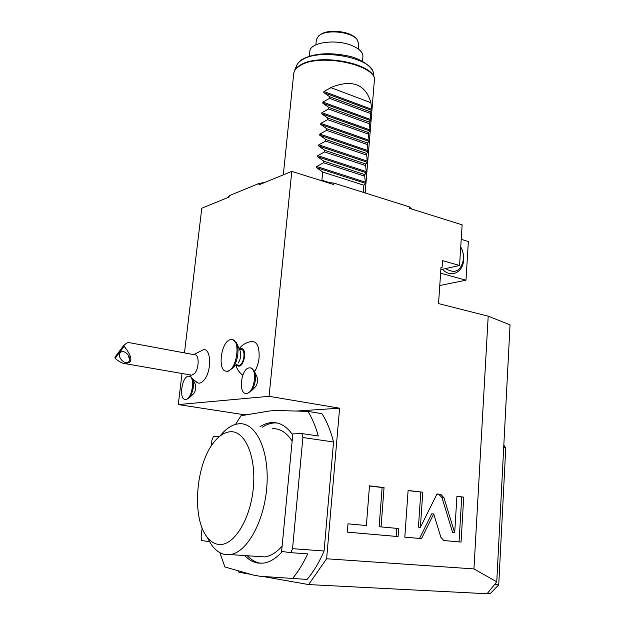 <?xml version="1.0" encoding="UTF-8"?>
<svg xmlns="http://www.w3.org/2000/svg" width="625" height="625" viewBox="0 0 625 625"><rect width="100%" height="100%" fill="white"/><g stroke="black" fill="none" stroke-linecap="round" stroke-linejoin="round"><path stroke-width="0.94" d="M488.195 316.172L510.039 324.828L496.758 581.828L473.945 568.914L488.195 316.172L438.562 303.602L441 267.258L442.078 267.562L440.961 267.812M264.461 182.57L259.102 183.406L229.273 195.68L229.117 197.039L201.789 208.227L184.469 352.906M182 373.492L178.281 404.57L243.234 414.594L243.148 415.375M442.078 267.562L442.539 260.641L459.562 265.484L462.133 224.836L409.234 208.234L409.336 206.852L333.945 183.117L333.812 184.57L291.781 171.383L269.055 396.32L339.602 408.188L296.375 411.062M440.836 269.633L459.562 265.484M439.773 285.523L465.984 280.195L440.594 273.211M473.945 568.914L326.625 558.773L339.602 408.188M440.883 537.305L443.773 540.523L461.055 542.078L463.719 497.117L456.914 496.305L454.695 532.836L443.953 497.719L440.836 494.391L437.023 493.922L420.391 527.312L422.766 492.219L408.109 490.469L404.805 537.164L421.508 538.625L433.711 513.953L440.883 537.305M381.07 526.898L384.047 487.586L369.492 485.844L366.375 525.531L347.984 523.82L347.305 532.141L398.086 536.578L398.664 528.531L379.148 526.727L382.133 487.516L369.484 486.008M465.984 280.195L468.367 241.523L461.211 239.359M411.781 209.039L409.336 206.852M333.945 183.117L326.484 182.273M229.273 195.68L228.023 197.484M259.102 183.406L258.953 184.828L291.781 171.383M269.055 396.32L178.281 404.57M254.586 371.641C256.977 367.727 258.477 363.109 259.086 357.812C259.555 346.156 256.734 340.758 250.633 341.609C245.945 342.578 242.117 344.938 239.141 348.688M193.68 354.617L202.688 350.062C211.148 346.25 212.219 371.422 203.797 380.391C201.773 382.672 199.828 383.547 197.945 383.008L196.703 382.344M192.617 379.07L195.094 383.812C196.32 387 195.883 390.258 193.789 393.594L193.102 394.227M254.617 371.727L256.867 376.617C258.125 379.898 257.703 383.25 255.609 386.68L254.641 387.633M250.992 414.078L243.234 414.594M238.438 570.836L238.945 572.25L250.766 574.344M326.625 558.773L308.586 584.57L262.672 576.445M496.758 581.828L487.055 593.75L308.586 584.57M487.289 593.461L490.234 593.617L498.734 584.82L505.75 447.914L503.82 445.156M494.531 584.57L498.734 584.82M503.695 447.586L505.75 447.914M235.531 424.391L241.008 415.734L269.969 410.922L276.289 410.484L307.914 411.391L321.922 413.672C326.836 421.336 330.711 430.766 333.547 441.977L324.086 551.008C319.211 562.344 313.531 571.812 307.047 579.422L259.844 576.242L253.461 575.109L224.906 566.984L219.852 552.656M324.086 551.008L292.539 548.68L290.797 552.672L307.68 553.867C303.18 563.617 298.094 571.867 292.422 578.625M333.547 441.977L302.898 437.516L292.539 548.68M307.914 411.391C312.164 418.172 315.625 426.375 318.289 436L301.93 433.578L302.898 437.516M245.07 555.883C248.922 559.891 253.195 562.281 257.898 563.07L263.469 563.125C269.93 562.227 276.188 558.359 282.25 551.508M292.719 434.93C286.781 426.398 279.914 422.273 272.125 422.539L271.93 422.555C267.883 422.781 263.883 424.203 259.93 426.813M219.57 436.398L213.367 436.609L211.953 440.117L211.305 445.914M202.125 527.953L201.133 536.828L201.75 540.586L208.922 541.555L209.008 540.75M208.922 541.555L209.477 541.594M290.797 552.672L281.617 551.422L292.82 433.891L301.93 433.578M262.406 427.18C266.367 424.578 270.375 423.164 274.43 422.93L277.047 422.977M260.961 563.297L260.492 563.234C255.781 562.445 251.492 560.055 247.633 556.055M257.797 556.453L264.68 556.914C270.695 556.102 276.508 552.484 282.125 546.055M292.141 441.062C286.594 432.555 280.078 428.43 272.594 428.68M220.047 436.008C226.117 428.367 232.539 424.281 239.305 423.758L239.352 423.75C255.766 422.422 269.195 449.734 266.953 485C264.914 520.258 247.242 552.703 230.117 554.586L225.406 554.562C220.164 553.688 215.578 550.5 211.641 545.008L208.078 538.93M230.492 431.742C245.187 430.68 256.562 456.992 253.242 488.766C250.133 520.555 233.016 546.93 218.297 544.391C213.836 543.711 209.93 541.039 206.57 536.359C191.57 516.578 196.023 464.055 213.766 442.453C219.055 435.687 224.633 432.117 230.492 431.742M236.234 364.852C239.852 368.133 242.664 365.414 244.672 356.68C244.828 349.766 243.047 347.242 239.336 349.109M239.398 349.234L241.102 349.57C246.086 349.031 244.086 364.938 239.117 365.25L238.078 365.117M236.977 364.172L232.633 368.211L228.055 371.281L226.437 371.164M236.945 343.961L239.922 350.359C241.461 354.539 240.867 358.781 238.117 363.102M232.578 339.734L236.281 342.523C239.758 348.117 237.766 362.289 232.633 368.211M226.844 371.164C216.977 372.234 220.906 340.703 230.695 339.633L231.359 339.562C241.203 338.438 237.062 370.609 227.219 371.133L227.672 371.32M246.086 393.414L247.367 393.539L251.508 390.734C255.719 383.828 256.562 377.078 254.047 370.484L250.695 368.016M246.367 393.414C238.031 394.367 241 368.414 249.234 367.891L249.594 367.859C257.914 366.875 254.813 393.234 246.539 393.398L247.195 393.555M124.172 346.312C130.453 354.281 132.32 359.562 129.758 362.148L125.539 363.719C122.773 363.648 119.297 361.875 115.102 358.398L124.172 346.312L124.023 345.062C126.937 342.953 128.5 342.117 128.719 342.555L194.742 354.812C199.336 354.188 199.273 368.406 194.609 373.461L191.789 375.188L190.906 375.031M197.945 383.008L192.617 379.031L190.977 376.922M115.102 358.398L114.961 357.156L124.023 345.062M120.148 352.914L120.406 352.617C123.875 348.609 132.461 357.398 128.984 361.406L128.773 361.648C125.336 365.695 116.727 356.977 120.148 352.914M129.094 356.383L128.797 357.664M129.695 359.43L128.68 356.477M189.547 376.328L190.844 376.711M192.414 378.641C194.375 385.164 193.375 391.492 189.414 397.625L186.445 399.516L185.438 399.406M188.406 376.219C181.617 376.602 178.656 400.25 185.547 399.406L185.664 399.391C192.477 399.312 195.539 375.297 188.664 376.195L188.406 376.219M370.914 102.734L330.641 87.57L370.914 102.734C365.523 84.031 352.102 78.984 330.641 87.57M370.891 102.992L371.773 109.32L371.68 110.406L370.148 111.75L329.766 96.805L329.617 98.391L322.891 102.07L370.898 119.594L370.148 111.75M363.297 192.359L363.898 185.219L365.5 183.367L364.672 176.172L364.805 174.578L366.391 172.797L365.57 165.57L365.703 163.984L367.281 162.281L366.602 153.445L368.172 151.812L367.359 144.516L367.492 142.945L369.055 141.391L369.148 140.289L368.25 134.062L368.383 132.5L369.93 131.016L370.023 129.914L369.266 122.102L370.805 120.687L370.898 119.594M364.672 176.172L323.547 162.773L316.727 166.508L316.609 167.664L322.672 172.039L321.898 180.25L323.523 181.344M323.547 162.773L323.703 161.141L317.656 156.789L317.766 155.641L366.484 171.68M365.57 165.57L324.57 151.914L317.766 155.641M324.57 151.914L324.727 150.289L318.688 145.969L318.797 144.82L367.375 161.172M366.469 155.023L325.594 141.109L318.797 144.82M325.594 141.109L325.742 139.492L319.719 135.195L319.828 134.062L368.266 150.703M367.359 144.516L326.602 130.352L319.828 134.062M326.602 130.352L326.758 128.742L320.742 124.477L320.852 123.344L369.148 140.289M368.25 134.062L327.609 119.648L320.852 123.344M327.609 119.648L327.766 118.047L321.766 113.812L321.875 112.68L370.023 129.914M369.133 123.664L328.617 108.992L321.875 112.68M328.617 108.992L328.766 107.398L322.781 103.188L322.891 102.07M330.609 87.836L323.898 91.5L323.797 92.625L329.766 96.805M362.906 56.664L362.93 56.375C362.961 52.352 359.383 48.789 352.203 45.688C336.031 38.578 309.438 42.461 309.828 51.539L309.359 56.211M358.688 43.852L357.117 39.508C351.672 32.172 328.742 29.242 320.141 34.805L318.469 35.992L316.352 39.758L315.852 44.852M355.742 38.141C350.273 31.422 329.305 28.891 321.375 34.016L320.461 34.602M370.016 113.305L329.617 98.391M369.266 122.102L328.766 107.398M368.383 132.5L327.766 118.047M367.492 142.945L326.758 128.742M366.602 153.445L325.742 139.492M365.703 163.984L324.727 150.289M364.805 174.578L323.703 161.141M363.898 185.219L322.672 172.039M321.898 180.25L329.281 182.57M460.742 246.836C462.891 250.891 463.852 255.188 463.617 259.75C463.234 272.547 450.68 278.445 442.492 269.266M445.609 268.578C455.086 274.273 461.055 271.102 463.508 259.055C463.719 254.805 462.789 250.828 460.727 247.109M433.711 513.953L431.742 513.82L419.539 538.43L421.508 538.625M404.805 537.148L419.539 538.43M422.766 492.219L408.094 490.617M420.391 527.312L418.43 527.148L420.812 492.141M454.695 532.836L452.703 532.664L441.977 497.625L438.859 494.312L436.953 494.07M463.719 497.117L456.906 496.453M461.055 542.078L459.047 541.883L461.727 497.031M443.969 540.562L459.047 541.883M347.305 532.125L396.148 536.391L396.727 528.359L379.148 526.727M366.375 525.531L347.984 523.836M384.047 487.586L382.133 487.516M398.664 528.531L396.727 528.359M398.086 536.578L396.148 536.391M374.586 81.656L374.617 81.242C378.023 65.352 320.602 52.672 300.508 65.391C296.227 67.82 293.953 70.648 293.695 73.875L283.312 174.852M365.164 192.945L374.484 79.023C374.047 63.57 319.609 52.852 300.625 64.883C297.117 66.859 294.953 69.133 294.133 71.711L293.695 73.875M294.625 70.5L296.391 66.156C297.188 63.664 299.266 61.461 302.633 59.539C320.836 47.891 372.828 58.18 373.312 73.156L374.406 78.617M323.898 91.5L371.773 109.32M323.797 92.625L371.68 110.406M322.781 103.188L370.805 120.687M321.766 113.812L369.93 131.016M320.742 124.477L369.055 141.391M319.719 135.195L368.172 151.812M318.688 145.969L367.281 162.281M317.656 156.789L366.391 172.797M316.727 166.508L365.594 182.242M316.609 167.664L365.5 183.367M440.547 494.344L438.57 494.258M443.953 497.719L441.977 497.625M274.625 422.922L272.125 422.539M264.68 556.914L230.117 554.586M206.57 536.359L211.641 545.008M235.883 365.188C237.062 369.305 239.359 372.656 242.781 375.25M236.305 364.789L238.891 365.266M255.609 386.68L251.508 390.734M189.805 374.844L191.438 377.586M125.539 363.719L191.789 375.188M120.406 352.617L121.039 352.125M193.789 393.594L189.414 397.625M185.547 399.406L186.32 399.523M296.977 64.758C298.781 61.93 300.82 59.961 303.109 58.875M303.453 58.68C314.672 53.352 329.023 52.344 346.516 55.664C361.969 58.242 373.438 68.555 373.211 72.672M362.93 56.375L362.492 61.336M358.234 48.953L358.711 43.609M438.859 494.312L440.836 494.391"/></g></svg>
